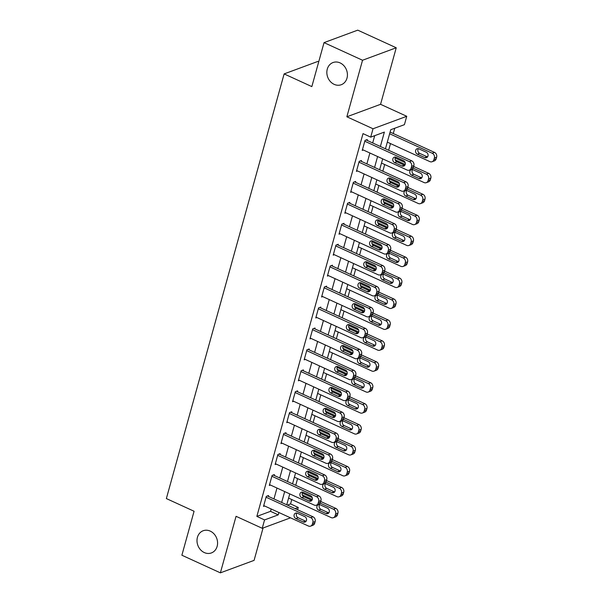 <?xml version="1.0" encoding="UTF-8"?>
<svg xmlns="http://www.w3.org/2000/svg" width="603" height="603" viewBox="0 0 603 603"><rect width="100%" height="100%" fill="white"/><g stroke="black" fill="none" stroke-linecap="round" stroke-linejoin="round"><path stroke-width="0.9" d="M210.259 531.122A11.826 10.063 69.7 0 1 217.562 542.383A11.826 10.063 69.7 0 1 211.389 552.936A11.826 10.063 69.7 0 1 204.311 552.567A11.826 10.063 69.7 0 1 197.008 541.298A11.826 10.063 69.7 0 1 203.181 530.746A11.826 10.063 69.7 0 1 210.259 531.122M340.107 62.908A11.826 10.063 69.7 0 1 347.411 74.177A11.826 10.063 69.7 0 1 341.238 84.729A11.826 10.063 69.7 0 1 334.16 84.352A11.826 10.063 69.7 0 1 326.856 73.091A11.826 10.063 69.7 0 1 333.029 62.539A11.826 10.063 69.7 0 1 340.107 62.908M287.405 505.088L290.563 503.92L298.259 507.447L297.618 509.761M296.555 513.605L296.359 514.291M318.708 61.838L317.834 61.438L284.126 73.913L166.36 498.568L194.076 511.254L181.88 555.227L220.381 572.85L254.082 560.375L263.066 527.987M284.126 73.913L311.841 86.598L324.037 42.625L357.745 30.15L396.239 47.773L362.539 60.247L346.861 116.786L373.031 128.763L406.739 116.289L404.417 124.67L390.752 129.72L385.46 148.805M346.861 116.786L380.561 104.311L396.239 47.773M380.561 104.311L406.739 116.289M290.563 503.92L291.769 499.555M295.726 485.302L297.581 478.616M301.53 464.363L303.384 457.677M307.342 443.416L309.196 436.738M313.145 422.477L315 415.799M318.957 401.538L320.804 394.859M324.761 380.599L326.615 373.92M330.572 359.659L332.419 352.981M336.376 338.72L338.23 332.042M342.18 317.781L344.034 311.103M347.991 296.842L349.846 290.164M353.795 275.903L355.649 269.224M359.607 254.963L361.453 248.285M365.41 234.024L367.265 227.339M371.222 213.085L373.069 206.399M377.026 192.146L378.88 185.46M382.83 171.207L384.684 164.521M388.641 150.26L390.495 143.582M393.277 133.534L394.746 128.243M324.037 42.625L362.539 60.247M380.38 146.484L384.375 132.087L370.709 137.145L363.014 133.617L256.855 516.394L270.521 511.336L271.177 508.985M273.966 498.937L276.981 488.046M279.769 477.998L282.792 467.106M285.573 457.051L288.596 446.167M291.385 436.112L294.407 425.228M297.189 415.173L300.211 404.281M303 394.234L306.015 383.342M308.804 373.295L311.826 362.403M314.615 352.356L317.63 341.464M320.419 331.416L323.442 320.525M326.223 310.477L329.246 299.585M332.034 289.538L335.057 278.646M337.838 268.599L340.861 257.707M343.65 247.66L346.665 236.768M349.454 226.72L352.476 215.829M355.265 205.781L358.28 194.89M361.069 184.842L364.091 173.95M366.873 163.903L369.895 153.011M372.684 142.956L374.704 135.66M367.061 140.386L367.295 139.549L365.019 140.393L362.23 150.441L363.368 150.019M361.257 161.325L361.483 160.488L359.207 161.333L356.418 171.38L357.564 170.958M355.446 182.264L355.68 181.428L353.403 182.272L350.614 192.319L351.753 191.897M349.642 203.203L349.876 202.367L347.592 203.211L344.81 213.258L345.949 212.836M343.831 224.143L344.064 223.306L341.788 224.15L338.999 234.205L340.137 233.783M338.027 245.082L338.26 244.245L335.984 245.089L333.195 255.144L334.333 254.722M332.215 266.021L332.449 265.184L330.173 266.029L327.384 276.084L328.529 275.661M326.411 286.968L326.645 286.124L324.369 286.968L321.58 297.023L322.718 296.601M320.608 307.907L320.834 307.07L318.557 307.907L315.768 317.962L316.914 317.54M314.796 328.846L315.03 328.009L312.753 328.846L309.965 338.901L311.103 338.479M308.992 349.785L309.226 348.949L306.942 349.785L304.161 359.84L305.299 359.418M303.181 370.724L303.415 369.888L301.138 370.732L298.349 380.779L299.487 380.357M297.377 391.664L297.611 390.827L295.334 391.671L292.545 401.719L293.684 401.296M291.566 412.603L291.799 411.766L289.523 412.61L286.734 422.658L287.88 422.236M285.762 433.542L285.995 432.705L283.719 433.549L280.93 443.597L282.068 443.175M279.958 454.481L280.184 453.644L277.908 454.489L275.126 464.536L276.264 464.114M274.146 475.42L274.38 474.584L272.104 475.428L269.315 485.475L270.453 485.053M268.343 496.359L268.576 495.523L266.292 496.367L263.511 506.414L264.649 505.992M290.503 517.834L262.237 528.296L236.059 516.311L220.381 572.85M262.237 528.296L264.559 519.922L278.224 514.864L278.872 512.505M256.855 516.394L264.559 519.922M370.709 137.145L373.031 128.763M295.108 508.615L298.259 507.447M382.671 158.86L379.649 169.744M376.867 179.8L373.845 190.684M371.056 200.739L368.041 211.63M365.252 221.678L362.23 232.57M359.441 242.617L356.426 253.509M353.637 263.556L350.614 274.448M347.833 284.495L344.81 295.387M342.022 305.435L338.999 316.326M336.218 326.374L333.195 337.265M330.406 347.313L327.391 358.205M324.602 368.252L321.58 379.144M318.791 389.191L315.776 400.083M312.987 410.13L309.965 421.022M307.183 431.07L304.161 441.961M301.372 452.009L298.349 462.9M295.568 472.956L292.545 483.84M289.757 493.895L286.742 504.786M281.661 502.457L284.684 491.566M287.465 481.518L290.488 470.626M293.277 460.579L296.299 449.687M299.08 439.64L302.103 428.748M304.892 418.701L307.907 407.809M310.696 397.761L313.718 386.87M316.507 376.822L319.522 365.931M322.311 355.883L325.334 344.991M328.115 334.944L331.137 324.052M333.926 314.005L336.949 303.113M339.73 293.058L342.753 282.174M345.542 272.119L348.557 261.235M351.345 251.18L354.368 240.288M357.157 230.24L360.172 219.349M362.961 209.301L365.983 198.41M368.765 188.362L371.787 177.47M374.576 167.423L377.599 156.531M270.521 511.336L278.224 514.864M364.785 141.23L409.437 161.672A3.693 3.143 -110.3 0 1 411.593 166.428L411.125 168.109A3.693 3.143 -110.3 0 1 409.331 170.159A3.693 3.143 -110.3 0 1 407.115 170.046L362.463 149.604M409.331 170.159L411.608 169.322A3.693 3.143 69.7 0 0 413.402 167.265L413.869 165.584A3.693 3.143 69.7 0 0 411.713 160.828L366.157 139.971M403.475 160.639A2.955 2.518 69.7 0 1 405.306 163.458A2.955 2.518 69.7 0 1 403.761 166.096A2.955 2.518 69.7 0 1 401.99 165.998L394.603 162.614A2.955 2.518 69.7 0 1 392.772 159.803A2.955 2.518 69.7 0 1 394.317 157.164A2.955 2.518 69.7 0 1 396.088 157.255L403.475 160.639M404.771 165.328A2.955 2.518 69.7 0 1 404.266 165.154L396.88 161.777A2.955 2.518 69.7 0 1 395.583 157.089M389.636 133.753L432.215 153.237A3.693 3.143 -110.3 0 1 434.364 158.001L433.896 159.674A3.693 3.143 -110.3 0 1 432.102 161.732A3.693 3.143 -110.3 0 1 429.886 161.619L387.314 142.127M390.096 132.08L434.492 152.401A3.693 3.143 69.7 0 1 436.64 157.157L436.173 158.83A3.693 3.143 69.7 0 1 434.379 160.888L432.102 161.732M418.354 148.655A2.955 2.518 -110.3 0 0 419.65 153.343L427.045 156.727A2.955 2.518 -110.3 0 0 427.542 156.901M426.253 152.212L418.859 148.828A2.955 2.518 -110.3 0 0 417.088 148.737A2.955 2.518 -110.3 0 0 415.55 151.376A2.955 2.518 -110.3 0 0 417.374 154.187L424.761 157.571A2.955 2.518 -110.3 0 0 426.532 157.662A2.955 2.518 -110.3 0 0 428.077 155.024A2.955 2.518 -110.3 0 0 426.253 152.212M358.973 162.169L403.633 182.611A3.693 3.143 -110.3 0 1 405.781 187.367L405.322 189.048A3.693 3.143 -110.3 0 1 403.52 191.106A3.693 3.143 -110.3 0 1 401.312 190.985L356.652 170.543M403.52 191.106L405.796 190.262A3.693 3.143 69.7 0 0 407.598 188.204L408.058 186.531A3.693 3.143 69.7 0 0 405.909 181.767L360.345 160.911M397.671 181.578A2.955 2.518 69.7 0 1 399.495 184.397A2.955 2.518 69.7 0 1 397.957 187.036A2.955 2.518 69.7 0 1 396.186 186.938L388.792 183.561A2.955 2.518 69.7 0 1 386.968 180.742A2.955 2.518 69.7 0 1 388.513 178.104A2.955 2.518 69.7 0 1 390.277 178.194L397.671 181.578M398.967 186.267A2.955 2.518 69.7 0 1 398.462 186.101L391.068 182.717A2.955 2.518 69.7 0 1 389.779 178.028M353.17 183.108L397.829 203.55A3.693 3.143 -110.3 0 1 399.977 208.306L399.51 209.987A3.693 3.143 -110.3 0 1 397.716 212.045A3.693 3.143 -110.3 0 1 395.5 211.924L350.848 191.483M397.716 212.045L399.993 211.201A3.693 3.143 69.7 0 0 401.786 209.143L402.254 207.47A3.693 3.143 69.7 0 0 400.106 202.706L354.541 181.85M391.867 202.518A2.955 2.518 69.7 0 1 393.691 205.337A2.955 2.518 69.7 0 1 392.146 207.975A2.955 2.518 69.7 0 1 390.375 207.877L382.988 204.5A2.955 2.518 69.7 0 1 381.164 201.681A2.955 2.518 69.7 0 1 382.701 199.043A2.955 2.518 69.7 0 1 384.473 199.133L391.867 202.518M393.156 207.206A2.955 2.518 69.7 0 1 392.651 207.04L385.264 203.656A2.955 2.518 69.7 0 1 383.968 198.967M347.366 204.048L392.018 224.489A3.693 3.143 -110.3 0 1 394.166 229.246L393.706 230.926A3.693 3.143 -110.3 0 1 391.905 232.984A3.693 3.143 -110.3 0 1 389.696 232.864L345.037 212.422M391.905 232.984L394.189 232.14A3.693 3.143 69.7 0 0 395.983 230.082L396.45 228.409A3.693 3.143 69.7 0 0 394.294 223.645L348.73 202.789M386.056 223.457A2.955 2.518 69.7 0 1 387.88 226.276A2.955 2.518 69.7 0 1 386.342 228.914A2.955 2.518 69.7 0 1 384.571 228.823L377.176 225.439A2.955 2.518 69.7 0 1 375.352 222.62A2.955 2.518 69.7 0 1 376.898 219.982A2.955 2.518 69.7 0 1 378.669 220.072L386.056 223.457M387.352 228.145A2.955 2.518 69.7 0 1 386.847 227.979L379.453 224.595A2.955 2.518 69.7 0 1 378.164 219.907M413.063 168.071L426.404 174.184A3.693 3.143 -110.3 0 1 428.552 178.94L428.092 180.614A3.693 3.143 -110.3 0 1 426.298 182.671A3.693 3.143 -110.3 0 1 424.082 182.558L381.503 163.066M395.244 159.916L405.193 164.468M395.153 157.986L405.133 162.561M413.628 166.451L428.68 173.34A3.693 3.143 69.7 0 1 430.836 178.096L430.369 179.769A3.693 3.143 69.7 0 1 428.575 181.827L426.298 182.671M412.55 169.594A2.955 2.518 -110.3 0 0 413.846 174.282L421.233 177.666A2.955 2.518 -110.3 0 0 421.738 177.84M420.442 173.151L413.055 169.767A2.955 2.518 -110.3 0 0 411.284 169.677A2.955 2.518 -110.3 0 0 409.739 172.315A2.955 2.518 -110.3 0 0 411.563 175.126L418.957 178.511A2.955 2.518 -110.3 0 0 420.728 178.601A2.955 2.518 -110.3 0 0 422.266 175.963A2.955 2.518 -110.3 0 0 420.442 173.151M407.259 189.01L420.6 195.123A3.693 3.143 -110.3 0 1 422.748 199.879L422.281 201.553A3.693 3.143 -110.3 0 1 420.487 203.61A3.693 3.143 -110.3 0 1 418.278 203.497L375.699 184.005M389.432 180.855L399.382 185.407M389.342 178.925L399.329 183.5M407.824 187.39L422.876 194.279A3.693 3.143 69.7 0 1 425.025 199.035L424.565 200.716A3.693 3.143 69.7 0 1 422.763 202.766L420.487 203.61M406.739 190.533A2.955 2.518 -110.3 0 0 408.035 195.221L415.429 198.606A2.955 2.518 -110.3 0 0 415.934 198.779M414.638 194.091L407.244 190.706A2.955 2.518 -110.3 0 0 405.472 190.616A2.955 2.518 -110.3 0 0 403.935 193.254A2.955 2.518 -110.3 0 0 405.759 196.065L413.153 199.45A2.955 2.518 -110.3 0 0 414.917 199.548A2.955 2.518 -110.3 0 0 416.462 196.91A2.955 2.518 -110.3 0 0 414.638 194.091M401.447 209.95L414.789 216.062A3.693 3.143 -110.3 0 1 416.944 220.819L416.477 222.492A3.693 3.143 -110.3 0 1 414.683 224.55A3.693 3.143 -110.3 0 1 412.467 224.437L369.888 204.945M383.629 201.794L393.578 206.347M383.538 199.872L393.518 204.44M402.013 208.329L417.065 215.218A3.693 3.143 69.7 0 1 419.221 219.974L418.753 221.655A3.693 3.143 69.7 0 1 416.959 223.713L414.683 224.55M400.935 211.48A2.955 2.518 -110.3 0 0 402.231 216.168L409.618 219.545A2.955 2.518 -110.3 0 0 410.123 219.718M408.826 215.03L401.44 211.645A2.955 2.518 -110.3 0 0 399.668 211.555A2.955 2.518 -110.3 0 0 398.123 214.193A2.955 2.518 -110.3 0 0 399.955 217.005L407.342 220.389A2.955 2.518 -110.3 0 0 409.113 220.487A2.955 2.518 -110.3 0 0 410.658 217.849A2.955 2.518 -110.3 0 0 408.826 215.03M341.554 224.987L386.214 245.429A3.693 3.143 -110.3 0 1 388.362 250.192L387.895 251.866A3.693 3.143 -110.3 0 1 386.101 253.923A3.693 3.143 -110.3 0 1 383.885 253.803L339.233 233.361M386.101 253.923L388.377 253.079A3.693 3.143 69.7 0 0 390.171 251.021L390.638 249.348A3.693 3.143 69.7 0 0 388.49 244.584L342.926 223.728M380.252 244.396A2.955 2.518 69.7 0 1 382.076 247.215A2.955 2.518 69.7 0 1 380.531 249.853A2.955 2.518 69.7 0 1 378.767 249.763L371.373 246.378A2.955 2.518 69.7 0 1 369.549 243.559A2.955 2.518 69.7 0 1 371.086 240.921A2.955 2.518 69.7 0 1 372.858 241.019L380.252 244.396M381.541 249.084A2.955 2.518 69.7 0 1 381.043 248.918L373.649 245.534A2.955 2.518 69.7 0 1 372.353 240.846M395.643 230.889L408.985 237.002A3.693 3.143 -110.3 0 1 411.133 241.758L410.673 243.431A3.693 3.143 -110.3 0 1 408.872 245.489A3.693 3.143 -110.3 0 1 406.663 245.376L364.084 225.884M377.825 222.733L387.774 227.293M377.727 220.811L387.714 225.379M396.209 229.268L411.261 236.157A3.693 3.143 69.7 0 1 413.409 240.914L412.949 242.594A3.693 3.143 69.7 0 1 411.148 244.652L408.872 245.489M395.131 232.419A2.955 2.518 -110.3 0 0 396.42 237.107L403.814 240.484A2.955 2.518 -110.3 0 0 404.319 240.657M403.023 235.969L395.628 232.585A2.955 2.518 -110.3 0 0 393.865 232.494A2.955 2.518 -110.3 0 0 392.319 235.132A2.955 2.518 -110.3 0 0 394.143 237.944L401.538 241.328A2.955 2.518 -110.3 0 0 403.309 241.426A2.955 2.518 -110.3 0 0 404.847 238.788A2.955 2.518 -110.3 0 0 403.023 235.969M335.75 245.926L380.403 266.368A3.693 3.143 -110.3 0 1 382.558 271.131L382.091 272.805A3.693 3.143 -110.3 0 1 380.297 274.862A3.693 3.143 -110.3 0 1 378.081 274.742L333.429 254.3M380.297 274.862L382.573 274.018A3.693 3.143 69.7 0 0 384.367 271.961L384.835 270.287A3.693 3.143 69.7 0 0 382.679 265.524L337.115 244.667M374.44 265.335A2.955 2.518 69.7 0 1 376.272 268.154A2.955 2.518 69.7 0 1 374.727 270.792A2.955 2.518 69.7 0 1 372.956 270.702L365.561 267.317A2.955 2.518 69.7 0 1 363.737 264.498A2.955 2.518 69.7 0 1 365.282 261.86A2.955 2.518 69.7 0 1 367.054 261.958L374.44 265.335M375.737 270.023A2.955 2.518 69.7 0 1 375.232 269.858L367.845 266.473A2.955 2.518 69.7 0 1 366.549 261.785M329.939 266.865L374.599 287.307A3.693 3.143 -110.3 0 1 376.747 292.071L376.28 293.744A3.693 3.143 -110.3 0 1 374.486 295.802A3.693 3.143 -110.3 0 1 372.277 295.681L327.617 275.247M374.486 295.802L376.762 294.957A3.693 3.143 69.7 0 0 378.563 292.9L379.023 291.226A3.693 3.143 69.7 0 0 376.875 286.463L331.311 265.606M368.637 286.282A2.955 2.518 69.7 0 1 370.461 289.093A2.955 2.518 69.7 0 1 368.915 291.731A2.955 2.518 69.7 0 1 367.152 291.641L359.757 288.257A2.955 2.518 69.7 0 1 357.933 285.438A2.955 2.518 69.7 0 1 359.471 282.799A2.955 2.518 69.7 0 1 361.242 282.897L368.637 286.282M369.933 290.97A2.955 2.518 69.7 0 1 369.428 290.797L362.034 287.412A2.955 2.518 69.7 0 1 360.737 282.724M324.135 287.804L368.787 308.246A3.693 3.143 -110.3 0 1 370.943 313.01L370.476 314.683A3.693 3.143 -110.3 0 1 368.682 316.741A3.693 3.143 -110.3 0 1 366.466 316.62L321.814 296.186M368.682 316.741L370.958 315.897A3.693 3.143 69.7 0 0 372.752 313.839L373.219 312.166A3.693 3.143 69.7 0 0 371.071 307.402L325.507 286.546M362.825 307.221A2.955 2.518 69.7 0 1 364.657 310.032A2.955 2.518 69.7 0 1 363.112 312.671A2.955 2.518 69.7 0 1 361.34 312.58L353.953 309.196A2.955 2.518 69.7 0 1 352.122 306.377A2.955 2.518 69.7 0 1 353.667 303.739A2.955 2.518 69.7 0 1 355.438 303.837L362.825 307.221M364.122 311.909A2.955 2.518 69.7 0 1 363.617 311.736L356.23 308.352A2.955 2.518 69.7 0 1 354.933 303.663M318.324 308.744L362.983 329.185A3.693 3.143 -110.3 0 1 365.132 333.949L364.672 335.622A3.693 3.143 -110.3 0 1 362.87 337.68A3.693 3.143 -110.3 0 1 360.662 337.567L316.002 317.125M362.87 337.68L365.147 336.836A3.693 3.143 69.7 0 0 366.948 334.778L367.408 333.105A3.693 3.143 69.7 0 0 365.26 328.341L319.696 307.485M357.021 328.16A2.955 2.518 69.7 0 1 358.845 330.972A2.955 2.518 69.7 0 1 357.308 333.61A2.955 2.518 69.7 0 1 355.536 333.519L348.142 330.135A2.955 2.518 69.7 0 1 346.318 327.316A2.955 2.518 69.7 0 1 347.863 324.678A2.955 2.518 69.7 0 1 349.627 324.776L357.021 328.16M358.318 332.848A2.955 2.518 69.7 0 1 357.813 332.675L350.418 329.291A2.955 2.518 69.7 0 1 349.129 324.602M312.52 329.69L357.18 350.124A3.693 3.143 -110.3 0 1 359.328 354.888L358.86 356.561A3.693 3.143 -110.3 0 1 357.066 358.619A3.693 3.143 -110.3 0 1 354.85 358.506L310.198 338.064M357.066 358.619L359.343 357.775A3.693 3.143 69.7 0 0 361.137 355.717L361.604 354.044A3.693 3.143 69.7 0 0 359.456 349.288L313.892 328.431M351.217 349.099A2.955 2.518 69.7 0 1 353.041 351.911A2.955 2.518 69.7 0 1 351.496 354.549A2.955 2.518 69.7 0 1 349.725 354.458L342.338 351.074A2.955 2.518 69.7 0 1 340.514 348.263A2.955 2.518 69.7 0 1 342.052 345.625A2.955 2.518 69.7 0 1 343.823 345.715L351.217 349.099M352.506 353.788A2.955 2.518 69.7 0 1 352.001 353.614L344.615 350.23A2.955 2.518 69.7 0 1 343.318 345.542M389.832 251.835L403.173 257.941A3.693 3.143 -110.3 0 1 405.329 262.697L404.862 264.378A3.693 3.143 -110.3 0 1 403.068 266.436A3.693 3.143 -110.3 0 1 400.852 266.315L358.28 246.823M372.013 243.672L381.963 248.232M371.923 241.75L381.903 246.318M390.397 250.207L405.457 257.097A3.693 3.143 69.7 0 1 407.605 261.853L407.138 263.534A3.693 3.143 69.7 0 1 405.344 265.591L403.068 266.436M389.319 253.358A2.955 2.518 -110.3 0 0 390.616 258.046L398.003 261.431A2.955 2.518 -110.3 0 0 398.508 261.596M397.219 256.908L389.824 253.524A2.955 2.518 -110.3 0 0 388.053 253.433A2.955 2.518 -110.3 0 0 386.508 256.071A2.955 2.518 -110.3 0 0 388.34 258.891L395.726 262.267A2.955 2.518 -110.3 0 0 397.498 262.365A2.955 2.518 -110.3 0 0 399.043 259.727A2.955 2.518 -110.3 0 0 397.219 256.908M384.028 272.775L397.369 278.88A3.693 3.143 -110.3 0 1 399.518 283.636L399.058 285.317A3.693 3.143 -110.3 0 1 397.256 287.375A3.693 3.143 -110.3 0 1 395.048 287.254L352.469 267.762M366.209 264.611L376.159 269.172M366.119 262.689L376.099 267.257M384.593 271.146L399.646 278.036A3.693 3.143 69.7 0 1 401.794 282.799L401.334 284.473A3.693 3.143 69.7 0 1 399.54 286.531L397.256 287.375M383.516 274.297A2.955 2.518 -110.3 0 0 384.804 278.985L392.199 282.37A2.955 2.518 -110.3 0 0 392.704 282.536M391.407 277.847L384.021 274.463A2.955 2.518 -110.3 0 0 382.249 274.373A2.955 2.518 -110.3 0 0 380.704 277.011A2.955 2.518 -110.3 0 0 382.528 279.83L389.922 283.206A2.955 2.518 -110.3 0 0 391.694 283.304A2.955 2.518 -110.3 0 0 393.231 280.666A2.955 2.518 -110.3 0 0 391.407 277.847M378.217 293.714L391.566 299.819A3.693 3.143 -110.3 0 1 393.714 304.575L393.246 306.256A3.693 3.143 -110.3 0 1 391.453 308.314A3.693 3.143 -110.3 0 1 389.236 308.193L346.665 288.709M360.398 285.551L370.348 290.111M360.308 283.629L370.295 288.196M378.79 292.086L393.842 298.975A3.693 3.143 69.7 0 1 395.99 303.739L395.523 305.412A3.693 3.143 69.7 0 1 393.729 307.47L391.453 308.314M377.704 295.236A2.955 2.518 -110.3 0 0 379.001 299.925L386.395 303.309A2.955 2.518 -110.3 0 0 386.892 303.475M385.603 298.786L378.209 295.402A2.955 2.518 -110.3 0 0 376.438 295.312A2.955 2.518 -110.3 0 0 374.9 297.95A2.955 2.518 -110.3 0 0 376.724 300.769L384.111 304.146A2.955 2.518 -110.3 0 0 385.882 304.244A2.955 2.518 -110.3 0 0 387.428 301.606A2.955 2.518 -110.3 0 0 385.603 298.786M372.413 314.653L385.754 320.758A3.693 3.143 -110.3 0 1 387.902 325.522L387.443 327.195A3.693 3.143 -110.3 0 1 385.649 329.253A3.693 3.143 -110.3 0 1 383.433 329.132L340.853 309.648M354.594 306.497L364.544 311.05M354.504 304.568L364.483 309.135M372.978 313.025L388.03 319.914A3.693 3.143 69.7 0 1 390.186 324.678L389.719 326.351A3.693 3.143 69.7 0 1 387.925 328.409L385.649 329.253M371.9 316.176A2.955 2.518 -110.3 0 0 373.197 320.864L380.583 324.248A2.955 2.518 -110.3 0 0 381.088 324.414M379.792 319.726L372.405 316.349A2.955 2.518 -110.3 0 0 370.634 316.251A2.955 2.518 -110.3 0 0 369.089 318.889A2.955 2.518 -110.3 0 0 370.913 321.708L378.307 325.092A2.955 2.518 -110.3 0 0 380.078 325.183A2.955 2.518 -110.3 0 0 381.616 322.545A2.955 2.518 -110.3 0 0 379.792 319.726M366.609 335.592L379.95 341.697A3.693 3.143 -110.3 0 1 382.098 346.461L381.631 348.135A3.693 3.143 -110.3 0 1 379.837 350.192A3.693 3.143 -110.3 0 1 377.629 350.072L335.049 330.587M348.783 327.437L358.732 331.989M348.692 325.507L358.679 330.075M367.174 333.964L382.227 340.853A3.693 3.143 69.7 0 1 384.375 345.617L383.915 347.29A3.693 3.143 69.7 0 1 382.114 349.348L379.837 350.192M366.089 337.115A2.955 2.518 -110.3 0 0 367.385 341.803L374.78 345.187A2.955 2.518 -110.3 0 0 375.285 345.353M373.988 340.665L366.594 337.288A2.955 2.518 -110.3 0 0 364.823 337.19A2.955 2.518 -110.3 0 0 363.285 339.828A2.955 2.518 -110.3 0 0 365.109 342.647L372.503 346.032A2.955 2.518 -110.3 0 0 374.267 346.122A2.955 2.518 -110.3 0 0 375.812 343.484A2.955 2.518 -110.3 0 0 373.988 340.665M306.716 350.629L351.368 371.064A3.693 3.143 -110.3 0 1 353.516 375.827L353.056 377.501A3.693 3.143 -110.3 0 1 351.255 379.558A3.693 3.143 -110.3 0 1 349.047 379.445L304.387 359.004M351.255 379.558L353.539 378.714A3.693 3.143 69.7 0 0 355.333 376.656L355.8 374.983A3.693 3.143 69.7 0 0 353.644 370.227L308.08 349.371M345.406 370.038A2.955 2.518 69.7 0 1 347.23 372.85A2.955 2.518 69.7 0 1 345.692 375.488A2.955 2.518 69.7 0 1 343.921 375.398L336.527 372.013A2.955 2.518 69.7 0 1 334.703 369.202A2.955 2.518 69.7 0 1 336.248 366.564A2.955 2.518 69.7 0 1 338.019 366.654L345.406 370.038M346.702 374.727A2.955 2.518 69.7 0 1 346.197 374.553L338.803 371.169A2.955 2.518 69.7 0 1 337.514 366.481M360.798 356.531L374.139 362.637A3.693 3.143 -110.3 0 1 376.295 367.4L375.827 369.074A3.693 3.143 -110.3 0 1 374.033 371.131A3.693 3.143 -110.3 0 1 371.817 371.011L329.238 351.526M342.979 348.376L352.928 352.928M342.888 346.446L352.868 351.014M361.363 354.903L376.415 361.792A3.693 3.143 69.7 0 1 378.571 366.556L378.104 368.229A3.693 3.143 69.7 0 1 376.31 370.287L374.033 371.131M360.285 358.054A2.955 2.518 -110.3 0 0 361.581 362.742L368.968 366.127A2.955 2.518 -110.3 0 0 369.473 366.292M368.177 361.612L360.79 358.227A2.955 2.518 -110.3 0 0 359.019 358.129A2.955 2.518 -110.3 0 0 357.473 360.767A2.955 2.518 -110.3 0 0 359.305 363.586L366.692 366.971A2.955 2.518 -110.3 0 0 368.463 367.061A2.955 2.518 -110.3 0 0 370.008 364.423A2.955 2.518 -110.3 0 0 368.177 361.612M300.905 371.569L345.564 392.01A3.693 3.143 -110.3 0 1 347.712 396.766L347.245 398.44A3.693 3.143 -110.3 0 1 345.451 400.498A3.693 3.143 -110.3 0 1 343.243 400.384L298.583 379.943M345.451 400.498L347.727 399.653A3.693 3.143 69.7 0 0 349.521 397.596L349.989 395.922A3.693 3.143 69.7 0 0 347.841 391.166L302.276 370.31M339.602 390.978A2.955 2.518 69.7 0 1 341.426 393.789A2.955 2.518 69.7 0 1 339.881 396.427A2.955 2.518 69.7 0 1 338.117 396.337L330.723 392.952A2.955 2.518 69.7 0 1 328.899 390.141A2.955 2.518 69.7 0 1 330.436 387.503A2.955 2.518 69.7 0 1 332.208 387.593L339.602 390.978M340.891 395.666A2.955 2.518 69.7 0 1 340.394 395.493L332.999 392.108A2.955 2.518 69.7 0 1 331.703 387.42M354.994 377.47L368.335 383.576A3.693 3.143 -110.3 0 1 370.483 388.34L370.023 390.013A3.693 3.143 -110.3 0 1 368.222 392.071A3.693 3.143 -110.3 0 1 366.013 391.95L323.434 372.466M337.175 369.315L347.124 373.868M337.077 367.385L347.064 371.953M355.559 375.842L370.611 382.732A3.693 3.143 69.7 0 1 372.76 387.495L372.3 389.169A3.693 3.143 69.7 0 1 370.498 391.226L368.222 392.071M354.481 378.993A2.955 2.518 -110.3 0 0 355.77 383.681L363.164 387.066A2.955 2.518 -110.3 0 0 363.669 387.239M362.373 382.551L354.979 379.166A2.955 2.518 -110.3 0 0 353.215 379.068A2.955 2.518 -110.3 0 0 351.67 381.707A2.955 2.518 -110.3 0 0 353.494 384.526L360.888 387.91A2.955 2.518 -110.3 0 0 362.659 388A2.955 2.518 -110.3 0 0 364.197 385.362A2.955 2.518 -110.3 0 0 362.373 382.551M295.101 392.508L339.753 412.949A3.693 3.143 -110.3 0 1 341.909 417.706L341.441 419.379A3.693 3.143 -110.3 0 1 339.647 421.437A3.693 3.143 -110.3 0 1 337.431 421.324L292.779 400.882M339.647 421.437L341.924 420.593A3.693 3.143 69.7 0 0 343.718 418.542L344.185 416.861A3.693 3.143 69.7 0 0 342.029 412.105L296.465 391.249M333.791 411.917A2.955 2.518 69.7 0 1 335.622 414.736A2.955 2.518 69.7 0 1 334.077 417.374A2.955 2.518 69.7 0 1 332.306 417.276L324.911 413.892A2.955 2.518 69.7 0 1 323.087 411.08A2.955 2.518 69.7 0 1 324.633 408.442A2.955 2.518 69.7 0 1 326.404 408.533L333.791 411.917M335.087 416.605A2.955 2.518 69.7 0 1 334.582 416.432L327.195 413.047A2.955 2.518 69.7 0 1 325.899 408.359M349.182 398.41L362.524 404.515A3.693 3.143 -110.3 0 1 364.679 409.279L364.212 410.952A3.693 3.143 -110.3 0 1 362.418 413.01A3.693 3.143 -110.3 0 1 360.202 412.897L317.63 393.405M331.364 390.254L341.313 394.807M331.273 388.324L341.253 392.892M349.748 396.782L364.807 403.671A3.693 3.143 69.7 0 1 366.956 408.435L366.488 410.108A3.693 3.143 69.7 0 1 364.694 412.166L362.418 413.01M348.67 399.932A2.955 2.518 -110.3 0 0 349.966 404.621L357.353 408.005A2.955 2.518 -110.3 0 0 357.858 408.178M356.569 403.49L349.175 400.106A2.955 2.518 -110.3 0 0 347.403 400.008A2.955 2.518 -110.3 0 0 345.866 402.646A2.955 2.518 -110.3 0 0 347.69 405.465L355.077 408.849A2.955 2.518 -110.3 0 0 356.848 408.94A2.955 2.518 -110.3 0 0 358.393 406.301A2.955 2.518 -110.3 0 0 356.569 403.49M289.289 413.447L333.949 433.889A3.693 3.143 -110.3 0 1 336.097 438.645L335.637 440.318A3.693 3.143 -110.3 0 1 333.836 442.376A3.693 3.143 -110.3 0 1 331.627 442.263L286.968 421.821M333.836 442.376L336.112 441.539A3.693 3.143 69.7 0 0 337.914 439.481L338.373 437.801A3.693 3.143 69.7 0 0 336.225 433.044L290.661 412.188M327.987 432.856A2.955 2.518 69.7 0 1 329.811 435.675A2.955 2.518 69.7 0 1 328.266 438.313A2.955 2.518 69.7 0 1 326.502 438.215L319.108 434.831A2.955 2.518 69.7 0 1 317.284 432.019A2.955 2.518 69.7 0 1 318.821 429.381A2.955 2.518 69.7 0 1 320.592 429.472L327.987 432.856M329.283 437.544A2.955 2.518 69.7 0 1 328.778 437.371L321.384 433.994A2.955 2.518 69.7 0 1 320.087 429.306M343.378 419.349L356.72 425.454A3.693 3.143 -110.3 0 1 358.868 430.218L358.408 431.891A3.693 3.143 -110.3 0 1 356.607 433.949A3.693 3.143 -110.3 0 1 354.398 433.836L311.819 414.344M325.56 411.193L335.509 415.746M325.469 409.264L335.449 413.831M343.944 417.721L358.996 424.618A3.693 3.143 69.7 0 1 361.144 429.374L360.684 431.047A3.693 3.143 69.7 0 1 358.891 433.105L356.607 433.949M342.866 420.871A2.955 2.518 -110.3 0 0 344.155 425.56L351.549 428.944A2.955 2.518 -110.3 0 0 352.054 429.117M350.758 424.429L343.371 421.045A2.955 2.518 -110.3 0 0 341.599 420.947A2.955 2.518 -110.3 0 0 340.054 423.585A2.955 2.518 -110.3 0 0 341.878 426.404L349.273 429.788A2.955 2.518 -110.3 0 0 351.044 429.879A2.955 2.518 -110.3 0 0 352.582 427.241A2.955 2.518 -110.3 0 0 350.758 424.429M283.485 434.386L328.138 454.828A3.693 3.143 -110.3 0 1 330.293 459.584L329.826 461.257A3.693 3.143 -110.3 0 1 328.032 463.315A3.693 3.143 -110.3 0 1 325.816 463.202L281.164 442.76M328.032 463.315L330.308 462.478A3.693 3.143 69.7 0 0 332.102 460.421L332.57 458.74A3.693 3.143 69.7 0 0 330.421 453.984L284.857 433.127M322.175 453.795A2.955 2.518 69.7 0 1 324.007 456.614A2.955 2.518 69.7 0 1 322.462 459.252A2.955 2.518 69.7 0 1 320.69 459.154L313.304 455.77A2.955 2.518 69.7 0 1 311.472 452.959A2.955 2.518 69.7 0 1 313.017 450.32A2.955 2.518 69.7 0 1 314.789 450.411L322.175 453.795M323.472 458.484A2.955 2.518 69.7 0 1 322.967 458.31L315.58 454.933A2.955 2.518 69.7 0 1 314.284 450.245M337.567 440.288L350.916 446.393A3.693 3.143 -110.3 0 1 353.064 451.157L352.597 452.83A3.693 3.143 -110.3 0 1 350.803 454.888A3.693 3.143 -110.3 0 1 348.587 454.775L306.015 435.283M319.748 432.132L329.698 436.685M319.658 430.203L329.645 434.778M338.14 438.66L353.192 445.557A3.693 3.143 69.7 0 1 355.34 450.313L354.873 451.986A3.693 3.143 69.7 0 1 353.079 454.044L350.803 454.888M337.054 441.811A2.955 2.518 -110.3 0 0 338.351 446.499L345.745 449.883A2.955 2.518 -110.3 0 0 346.243 450.057M344.954 445.368L337.559 441.984A2.955 2.518 -110.3 0 0 335.788 441.893A2.955 2.518 -110.3 0 0 334.25 444.532A2.955 2.518 -110.3 0 0 336.075 447.343L343.461 450.727A2.955 2.518 -110.3 0 0 345.233 450.818A2.955 2.518 -110.3 0 0 346.778 448.18A2.955 2.518 -110.3 0 0 344.954 445.368M277.674 455.325L322.334 475.767A3.693 3.143 -110.3 0 1 324.482 480.523L324.022 482.204A3.693 3.143 -110.3 0 1 322.221 484.254A3.693 3.143 -110.3 0 1 320.012 484.141L275.352 463.699M322.221 484.254L324.497 483.418A3.693 3.143 69.7 0 0 326.298 481.36L326.758 479.679A3.693 3.143 69.7 0 0 324.61 474.923L279.046 454.067M316.371 474.734A2.955 2.518 69.7 0 1 318.196 477.553A2.955 2.518 69.7 0 1 316.658 480.192A2.955 2.518 69.7 0 1 314.887 480.094L307.492 476.709A2.955 2.518 69.7 0 1 305.668 473.898A2.955 2.518 69.7 0 1 307.213 471.26A2.955 2.518 69.7 0 1 308.977 471.35L316.371 474.734M317.668 479.423A2.955 2.518 69.7 0 1 317.163 479.257L309.769 475.873A2.955 2.518 69.7 0 1 308.48 471.184M331.763 461.227L345.104 467.333A3.693 3.143 -110.3 0 1 347.26 472.096L346.793 473.77A3.693 3.143 -110.3 0 1 344.999 475.827A3.693 3.143 -110.3 0 1 342.783 475.714L300.204 456.222M313.944 453.072L323.894 457.624M313.854 451.142L323.834 455.717M332.328 459.599L347.381 466.496A3.693 3.143 69.7 0 1 349.536 471.252L349.069 472.925A3.693 3.143 69.7 0 1 347.275 474.983L344.999 475.827M331.251 462.75A2.955 2.518 -110.3 0 0 332.547 467.438L339.934 470.822A2.955 2.518 -110.3 0 0 340.439 470.996M339.142 466.307L331.756 462.923A2.955 2.518 -110.3 0 0 329.984 462.833A2.955 2.518 -110.3 0 0 328.439 465.471A2.955 2.518 -110.3 0 0 330.263 468.282L337.657 471.667A2.955 2.518 -110.3 0 0 339.429 471.757A2.955 2.518 -110.3 0 0 340.966 469.119A2.955 2.518 -110.3 0 0 339.142 466.307M271.87 476.264L316.53 496.706A3.693 3.143 -110.3 0 1 318.678 501.462L318.211 503.143A3.693 3.143 -110.3 0 1 316.417 505.201A3.693 3.143 -110.3 0 1 314.201 505.08L269.549 484.639M316.417 505.201L318.693 504.357A3.693 3.143 69.7 0 0 320.487 502.299L320.954 500.626A3.693 3.143 69.7 0 0 318.806 495.862L273.242 475.006M310.568 495.674A2.955 2.518 69.7 0 1 312.392 498.493A2.955 2.518 69.7 0 1 310.846 501.131A2.955 2.518 69.7 0 1 309.075 501.033L301.688 497.656A2.955 2.518 69.7 0 1 299.864 494.837A2.955 2.518 69.7 0 1 301.402 492.199A2.955 2.518 69.7 0 1 303.173 492.289L310.568 495.674M311.857 500.362A2.955 2.518 69.7 0 1 311.359 500.196L303.965 496.812A2.955 2.518 69.7 0 1 302.668 492.123M266.066 497.204L310.718 517.645A3.693 3.143 -110.3 0 1 312.867 522.402L312.407 524.082A3.693 3.143 -110.3 0 1 310.605 526.14A3.693 3.143 -110.3 0 1 308.397 526.02L263.737 505.578M310.605 526.14L312.889 525.296A3.693 3.143 69.7 0 0 314.683 523.238L315.15 521.565A3.693 3.143 69.7 0 0 312.995 516.801L267.43 495.945M304.756 516.613A2.955 2.518 69.7 0 1 306.58 519.432A2.955 2.518 69.7 0 1 305.043 522.07A2.955 2.518 69.7 0 1 303.271 521.972L295.877 518.595A2.955 2.518 69.7 0 1 294.053 515.776A2.955 2.518 69.7 0 1 295.598 513.138A2.955 2.518 69.7 0 1 297.369 513.228L304.756 516.613M306.053 521.301A2.955 2.518 69.7 0 1 305.548 521.135L298.153 517.751A2.955 2.518 69.7 0 1 296.864 513.063M325.959 482.166L339.301 488.279A3.693 3.143 -110.3 0 1 341.449 493.035L340.981 494.709A3.693 3.143 -110.3 0 1 339.188 496.766A3.693 3.143 -110.3 0 1 336.979 496.653L294.4 477.161M308.133 474.011L318.083 478.563M308.043 472.081L318.03 476.656M326.524 480.546L341.577 487.435A3.693 3.143 69.7 0 1 343.725 492.191L343.265 493.865A3.693 3.143 69.7 0 1 341.464 495.922L339.188 496.766M325.439 483.689A2.955 2.518 -110.3 0 0 326.736 488.377L334.13 491.762A2.955 2.518 -110.3 0 0 334.635 491.935M333.338 487.247L325.944 483.862A2.955 2.518 -110.3 0 0 324.173 483.772A2.955 2.518 -110.3 0 0 322.635 486.41A2.955 2.518 -110.3 0 0 324.459 489.221L331.854 492.606A2.955 2.518 -110.3 0 0 333.617 492.696A2.955 2.518 -110.3 0 0 335.162 490.058A2.955 2.518 -110.3 0 0 333.338 487.247M320.148 503.106L333.489 509.218A3.693 3.143 -110.3 0 1 335.645 513.975L335.178 515.648A3.693 3.143 -110.3 0 1 333.384 517.706A3.693 3.143 -110.3 0 1 331.168 517.593L288.588 498.101M302.329 494.95L312.279 499.503M302.239 493.02L312.218 497.596M320.713 501.485L335.765 508.374A3.693 3.143 69.7 0 1 337.921 513.13L337.454 514.811A3.693 3.143 69.7 0 1 335.66 516.861L333.384 517.706M319.635 504.636A2.955 2.518 -110.3 0 0 320.932 509.316L328.318 512.701A2.955 2.518 -110.3 0 0 328.823 512.874M327.527 508.186L320.14 504.801A2.955 2.518 -110.3 0 0 318.369 504.711A2.955 2.518 -110.3 0 0 316.824 507.349A2.955 2.518 -110.3 0 0 318.655 510.161L326.042 513.545A2.955 2.518 -110.3 0 0 327.813 513.643A2.955 2.518 -110.3 0 0 329.359 511.005A2.955 2.518 -110.3 0 0 327.527 508.186M411.713 160.828L409.437 161.672M413.869 165.584L411.593 166.428M413.402 167.265L411.125 168.109M401.99 165.998L404.266 165.154M394.603 162.614L396.88 161.777M432.215 153.237L434.492 152.401M433.896 159.674L436.173 158.83M434.364 158.001L436.64 157.157M427.045 156.727L424.761 157.571M419.65 153.343L417.374 154.187M405.909 181.767L403.633 182.611M408.058 186.531L405.781 187.367M407.598 188.204L405.322 189.048M396.186 186.938L398.462 186.101M388.792 183.561L391.068 182.717M400.106 202.706L397.829 203.55M402.254 207.47L399.977 208.306M401.786 209.143L399.51 209.987M390.375 207.877L392.651 207.04M382.988 204.5L385.264 203.656M394.294 223.645L392.018 224.489M396.45 228.409L394.166 229.246M395.983 230.082L393.706 230.926M384.571 228.823L386.847 227.979M377.176 225.439L379.453 224.595M426.404 174.184L428.68 173.34M428.092 180.614L430.369 179.769M428.552 178.94L430.836 178.096M421.233 177.666L418.957 178.511M413.846 174.282L411.563 175.126M420.6 195.123L422.876 194.279M422.281 201.553L424.565 200.716M422.748 199.879L425.025 199.035M415.429 198.606L413.153 199.45M408.035 195.221L405.759 196.065M414.789 216.062L417.065 215.218M416.477 222.492L418.753 221.655M416.944 220.819L419.221 219.974M409.618 219.545L407.342 220.389M402.231 216.168L399.955 217.005M388.49 244.584L386.214 245.429M390.638 249.348L388.362 250.192M390.171 251.021L387.895 251.866M378.767 249.763L381.043 248.918M371.373 246.378L373.649 245.534M408.985 237.002L411.261 236.157M410.673 243.431L412.949 242.594M411.133 241.758L413.409 240.914M403.814 240.484L401.538 241.328M396.42 237.107L394.143 237.944M382.679 265.524L380.403 266.368M384.835 270.287L382.558 271.131M384.367 271.961L382.091 272.805M372.956 270.702L375.232 269.858M365.561 267.317L367.845 266.473M376.875 286.463L374.599 287.307M379.023 291.226L376.747 292.071M378.563 292.9L376.28 293.744M367.152 291.641L369.428 290.797M359.757 288.257L362.034 287.412M371.071 307.402L368.787 308.246M373.219 312.166L370.943 313.01M372.752 313.839L370.476 314.683M361.34 312.58L363.617 311.736M353.953 309.196L356.23 308.352M365.26 328.341L362.983 329.185M367.408 333.105L365.132 333.949M366.948 334.778L364.672 335.622M355.536 333.519L357.813 332.675M348.142 330.135L350.418 329.291M359.456 349.288L357.18 350.124M361.604 354.044L359.328 354.888M361.137 355.717L358.86 356.561M349.725 354.458L352.001 353.614M342.338 351.074L344.615 350.23M403.173 257.941L405.457 257.097M404.862 264.378L407.138 263.534M405.329 262.697L407.605 261.853M398.003 261.431L395.726 262.267M390.616 258.046L388.34 258.891M397.369 278.88L399.646 278.036M399.058 285.317L401.334 284.473M399.518 283.636L401.794 282.799M392.199 282.37L389.922 283.206M384.804 278.985L382.528 279.83M391.566 299.819L393.842 298.975M393.246 306.256L395.523 305.412M393.714 304.575L395.99 303.739M386.395 303.309L384.111 304.146M379.001 299.925L376.724 300.769M385.754 320.758L388.03 319.914M387.443 327.195L389.719 326.351M387.902 325.522L390.186 324.678M380.583 324.248L378.307 325.092M373.197 320.864L370.913 321.708M379.95 341.697L382.227 340.853M381.631 348.135L383.915 347.29M382.098 346.461L384.375 345.617M374.78 345.187L372.503 346.032M367.385 341.803L365.109 342.647M353.644 370.227L351.368 371.064M355.8 374.983L353.516 375.827M355.333 376.656L353.056 377.501M343.921 375.398L346.197 374.553M336.527 372.013L338.803 371.169M374.139 362.637L376.415 361.792M375.827 369.074L378.104 368.229M376.295 367.4L378.571 366.556M368.968 366.127L366.692 366.971M361.581 362.742L359.305 363.586M347.841 391.166L345.564 392.01M349.989 395.922L347.712 396.766M349.521 397.596L347.245 398.44M338.117 396.337L340.394 395.493M330.723 392.952L332.999 392.108M368.335 383.576L370.611 382.732M370.023 390.013L372.3 389.169M370.483 388.34L372.76 387.495M363.164 387.066L360.888 387.91M355.77 383.681L353.494 384.526M342.029 412.105L339.753 412.949M344.185 416.861L341.909 417.706M343.718 418.542L341.441 419.379M332.306 417.276L334.582 416.432M324.911 413.892L327.195 413.047M362.524 404.515L364.807 403.671M364.212 410.952L366.488 410.108M364.679 409.279L366.956 408.435M357.353 408.005L355.077 408.849M349.966 404.621L347.69 405.465M336.225 433.044L333.949 433.889M338.373 437.801L336.097 438.645M337.914 439.481L335.637 440.318M326.502 438.215L328.778 437.371M319.108 434.831L321.384 433.994M356.72 425.454L358.996 424.618M358.408 431.891L360.684 431.047M358.868 430.218L361.144 429.374M351.549 428.944L349.273 429.788M344.155 425.56L341.878 426.404M330.421 453.984L328.138 454.828M332.57 458.74L330.293 459.584M332.102 460.421L329.826 461.257M320.69 459.154L322.967 458.31M313.304 455.77L315.58 454.933M350.916 446.393L353.192 445.557M352.597 452.83L354.873 451.986M353.064 451.157L355.34 450.313M345.745 449.883L343.461 450.727M338.351 446.499L336.075 447.343M324.61 474.923L322.334 475.767M326.758 479.679L324.482 480.523M326.298 481.36L324.022 482.204M314.887 480.094L317.163 479.257M307.492 476.709L309.769 475.873M345.104 467.333L347.381 466.496M346.793 473.77L349.069 472.925M347.26 472.096L349.536 471.252M339.934 470.822L337.657 471.667M332.547 467.438L330.263 468.282M318.806 495.862L316.53 496.706M320.954 500.626L318.678 501.462M320.487 502.299L318.211 503.143M309.075 501.033L311.359 500.196M301.688 497.656L303.965 496.812M312.995 516.801L310.718 517.645M315.15 521.565L312.867 522.402M314.683 523.238L312.407 524.082M303.271 521.972L305.548 521.135M295.877 518.595L298.153 517.751M339.301 488.279L341.577 487.435M340.981 494.709L343.265 493.865M341.449 493.035L343.725 492.191M334.13 491.762L331.854 492.606M326.736 488.377L324.459 489.221M333.489 509.218L335.765 508.374M335.178 515.648L337.454 514.811M335.645 513.975L337.921 513.13M328.318 512.701L326.042 513.545M320.932 509.316L318.655 510.161"/></g></svg>
